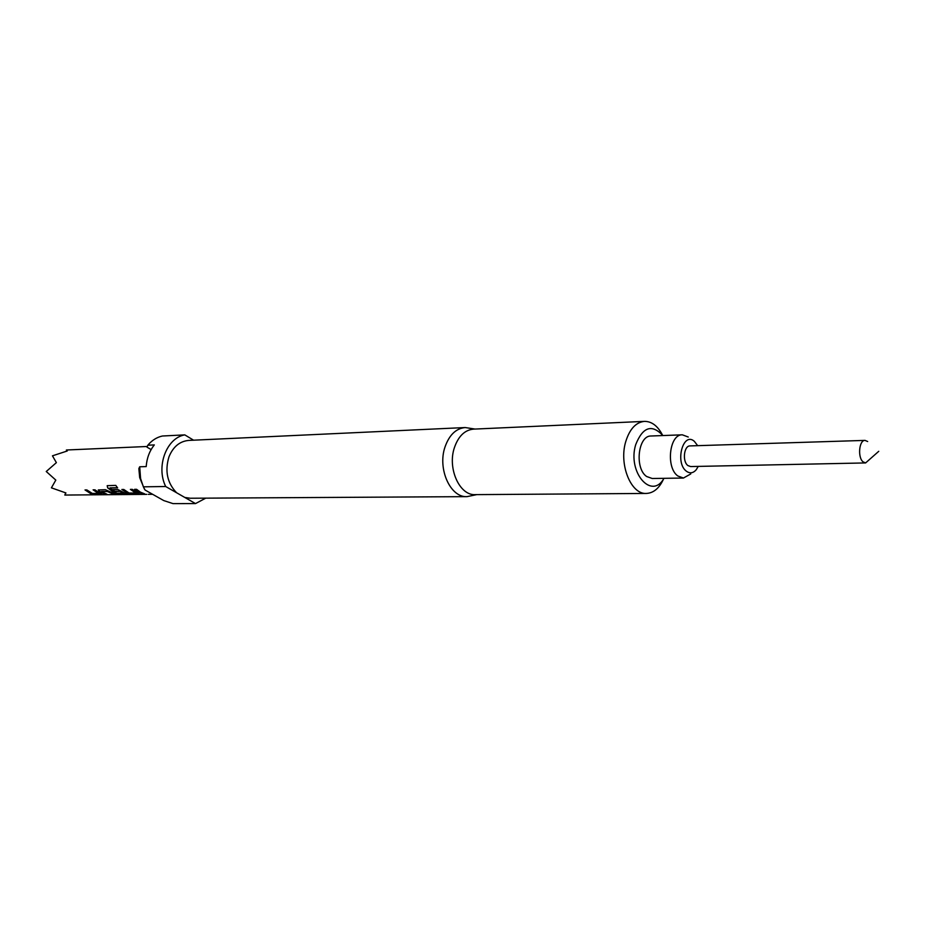 <?xml version="1.0" encoding="UTF-8"?>
<svg xmlns="http://www.w3.org/2000/svg" width="925" height="925" viewBox="0 0 925 925"><rect width="100%" height="100%" fill="white"/><g stroke="black" fill="none" stroke-linecap="round" stroke-linejoin="round"><path stroke-width="1.39" d="M152.66 494.308L148.254 494.332M85.297 489.949L90.615 493.337L101.669 494.008M93.379 489.845L98.362 493.337M98.281 489.949L99.183 491.499L105.068 494.216L106.942 494.193L101.299 491.603L107.439 491.522L113.301 494.135L115.209 494.123L105.427 489.695L98.281 489.949L100.952 492.377L106.225 493.996M101.392 491.464L107.52 491.337L114.48 493.927M107.751 487.683L114.92 493.291L126.459 493.927L117.857 489.533L112.341 489.603L114.608 491.441L120.077 491.383L123.256 493.118L117.001 493.198L115.29 492.412L109.959 487.972L117.614 487.857L115.775 485.382L107.196 485.671L107.635 487.833L114.92 493.291M110.075 487.868L117.487 487.706M112.619 489.603L114.7 491.256L120.169 491.198L123.175 493.06M122.135 489.487L127.5 492.967L139.108 493.649M130.668 489.383L135.697 492.967M134.877 489.325L138.507 491.984L143.918 493.649M146.717 494.366L64.796 495.06L65.906 492.933L51.407 487.833L55.812 480.098L46.25 471.507L56.379 462.639L52.459 455.828L67.259 450.984L66.38 450.001L66.739 451.088M865.025 440.392L690.085 445.908C683.91 445.572 682.141 461.54 687.934 465.576L690.628 466.558L865.615 462.928L863.037 461.841C857.475 457.424 859.105 439.999 865.025 440.392L867.673 441.526M878.75 451.308L865.615 462.928M690.755 473.947L683.436 478.04L677.875 476.005C665.665 467.668 669.342 434.16 682.315 434.819L688.246 437.005M682.315 434.819L651.119 435.999C638.077 435.351 634.365 468.304 646.633 476.502L652.229 478.502L683.436 478.04M698.213 466.408L696.271 469.692C693.218 473.218 689.934 473.739 686.431 471.241C674.637 462.789 683.101 431.2 694.34 441.329L697.67 445.665M644.482 421.372L473.484 429.131C464.766 429.998 458.407 436.161 454.406 447.631C447.261 468.339 459.575 495.684 475.196 494.632L646.367 493.441C630.989 494.609 618.744 464.442 625.728 441.653C629.647 429.038 635.903 422.274 644.482 421.372C651.709 421.372 657.687 425.893 662.427 434.935M475.092 429.061L465.183 427.547C455.967 428.472 449.226 434.97 444.983 447.053C437.398 468.894 450.44 497.743 466.986 496.644L476.814 494.621M465.183 427.547L188.758 440.416C179.739 441.248 173.137 446.717 168.963 456.846C164.696 471.033 167.24 483 176.606 492.759L165.691 486.515L143.363 486.828L145.052 490.019L163.748 500.575L173.056 503.628L195.51 503.582L205.755 498.147M662.867 435.548C651.882 423.835 642.829 426.864 635.706 444.636C627.185 472.166 651.651 500.448 663.988 478.329M142.658 493.869L138.438 492.181L134.588 489.325L136.576 489.302L140.427 492.158L144.647 493.858L142.693 493.661M138.577 493.904L127.442 493.164L121.857 489.487L123.8 489.464L129.049 493.002L135.686 493.013L130.39 489.383L132.356 489.36L138.611 493.696M101.195 494.251L90.557 493.522L85.019 489.949L86.858 489.926L92.35 493.441L98.351 493.372L93.09 489.845L94.951 489.822L101.23 494.042M107.196 485.671L107.635 487.833M144.416 489.094L139.687 477.601L138.854 468.617L139.71 466.778L146.185 466.593C146.821 458.118 149.538 450.891 154.325 444.913L147.838 445.203L146.948 447.122L151.133 449.585M663.572 478.965C659.317 488.238 653.582 493.071 646.367 493.441M139.71 466.778L140.565 478.456L143.363 486.828M147.838 445.203C151.954 440.312 156.811 437.248 162.407 436.01L184.792 434.877C166.558 437.883 155.758 466.524 165.691 486.515M195.51 503.582L184.803 497.453L190.273 498.24L466.986 496.644M193.579 440.196L184.792 434.877M176.606 492.759L184.803 497.453M65.756 492.898L64.796 495.06M114.977 493.094L125.881 494.019M66.38 450.001L147.237 446.486M139.687 477.601L140.565 478.456"/></g></svg>
